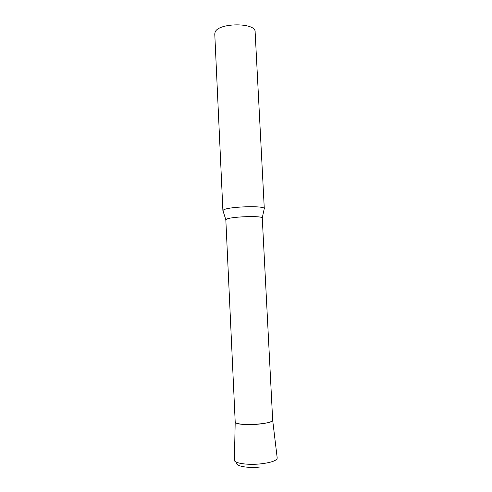 <?xml version="1.0" encoding="UTF-8"?>
<svg xmlns="http://www.w3.org/2000/svg" width="492" height="492" viewBox="0 0 492 492"><rect width="100%" height="100%" fill="white"/><g stroke="black" fill="none" stroke-linecap="round" stroke-linejoin="round"><path stroke-width="0.74" d="M222.901 210.742L223.282 210.145C226.646 206.609 265.508 205.287 264.296 208.719L255.133 31.918C255.988 22.343 218.085 22.571 215.09 32.238L214.764 33.893L222.901 210.742M225.834 219.912L226.185 219.426C229.254 216.615 263.325 215.404 262.273 218.128L272.673 420.168C274.099 423.981 239.075 426.367 235.619 422.665L235.201 422.001L225.834 219.912M277.187 457.886L272.673 420.205C272.131 421.884 267.402 423.194 258.497 424.141C247.162 425.254 235.01 424.098 235.201 422.038L234.389 459.977M277.217 458.12C276.67 460.641 271.295 462.541 261.092 463.821C248.085 465.303 234.13 463.316 234.383 460.211M260.686 466.957C247.316 468.519 233.835 465.832 237.273 462.541M225.853 219.783L223.085 211.105M262.242 218.005L264.149 209.094"/></g></svg>
